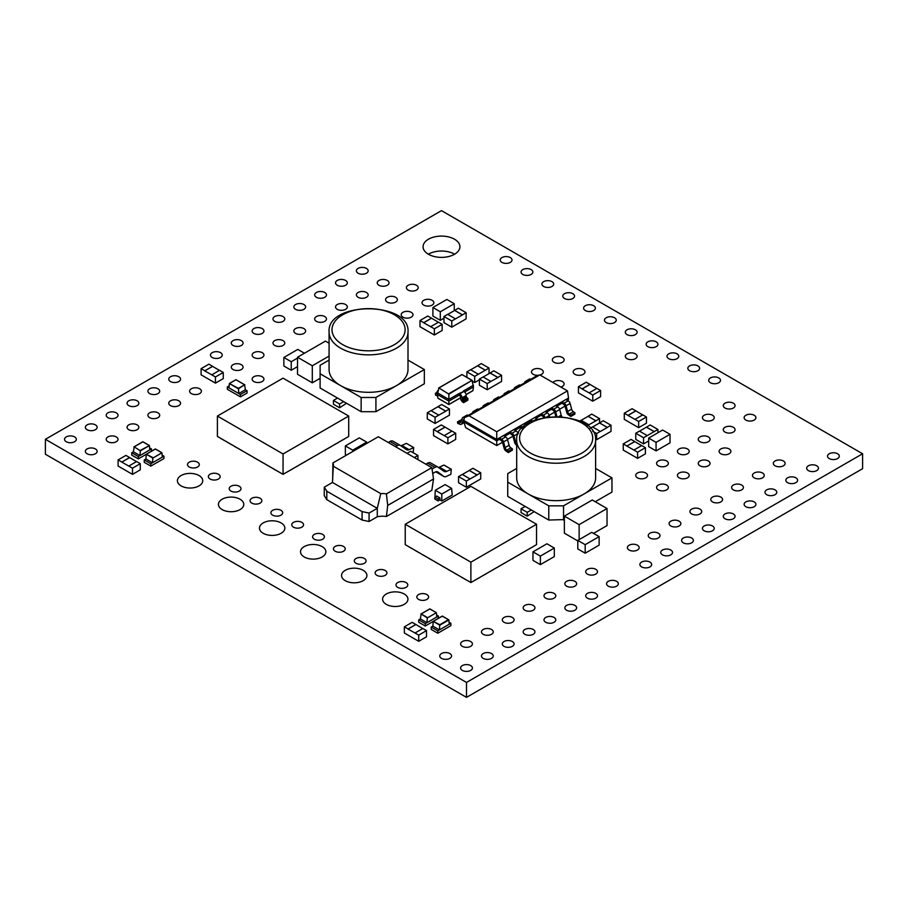 <?xml version="1.0" encoding="UTF-8"?>
<svg xmlns="http://www.w3.org/2000/svg" width="908" height="908" viewBox="0 0 908 908"><rect width="100%" height="100%" fill="white"/><g stroke="black" fill="none" stroke-linecap="round" stroke-linejoin="round"><path stroke-width="1.36" d="M459.085 395.23L459.709 395.582A1.271 0.738 60 0 1 460.606 397.148L460.606 398.215A3.144 1.816 -120 0 0 462.524 401.869L463.602 402.664L467.79 400.246L467.995 398.68L466.269 396.819L466.269 395.4A3.371 1.952 60 0 0 463.886 391.462L459.085 393.527L459.085 395.23L448.87 401.132L448.87 404.469L460.606 397.693M437.906 390.644A3.371 1.952 -120 0 0 437.781 390.701A3.371 1.952 -120 0 0 437.089 392.052L436.918 393.856L435.363 393.346L435.579 395.162L436.657 395.604A3.144 1.816 -120 0 0 437.565 395.74M570.928 415.104L574.946 412.788L574.832 414.139L570.814 416.466L570.928 415.104L569.35 414.037A2.906 1.68 60 0 1 567.602 411.483L566.081 405.808A2.906 1.68 -120 0 0 564.152 403.141L561.893 401.835L561.893 403.254L556.729 406.239M561.893 403.254L563.301 404.06A2.906 1.68 60 0 1 565.219 406.727L566.717 412.3A2.906 1.68 -120 0 0 568.465 414.854L570.814 416.466M508.389 451.219L512.407 448.892L512.294 450.243L508.276 452.57L508.389 451.219L506.812 450.141A2.906 1.68 60 0 1 505.064 447.587L503.543 441.912A2.906 1.68 -120 0 0 501.613 439.245L499.355 437.94L499.355 439.359L496.733 440.879L496.733 439.461L509.785 431.924L509.785 433.343L504.61 436.328M377.274 516.765A14.744 8.512 180 0 1 386.411 516.516L387.705 505.438L386.411 493.873L431.822 467.643L378.307 436.748L332.884 462.966A14.744 8.512 180 0 1 333.418 465.236A14.744 8.512 180 0 1 333.315 466.224L380.77 493.623L377.274 508.332L377.274 516.765L369.068 521.498L362.088 520.034L326.801 499.661L324.258 495.632L324.258 487.199L332.464 482.454L333.315 466.224M431.822 467.643L433.536 478.97L431.822 490.297L386.411 516.516M434.966 497.062L435.284 490.263L441.81 494.031L451.616 488.368L445.09 484.6L435.284 490.263M451.844 490.853L452.036 492.896M451.616 488.368L452.218 495.008L441.81 501.023L439.892 499.911L438.121 500.932L434.83 499.037L434.83 497.141L436.691 496.063L439.971 497.959L438.121 499.037L438.121 500.932M585.183 544.664L599.132 536.617L599.132 545.14L585.183 553.199L577.794 548.931L577.794 540.408L585.183 544.664L585.183 553.199M443.967 318.197L440.289 320.308L432.912 316.041L432.912 307.506L446.861 299.458L454.25 303.715L454.25 310.661M297.518 366.628L291.241 370.248L283.852 365.992L283.852 357.457L291.241 361.724L291.241 370.248M346.493 455.112L345.346 454.454L345.346 445.919L352.735 450.186L352.735 451.503M667.562 444.25L670.013 442.832L670.013 434.308L662.624 430.04L648.675 438.099L648.675 446.623L656.064 450.89L667.562 444.262M540.362 556.105L554.311 548.046L554.311 556.581L540.362 564.628L532.973 560.372L532.973 551.837L540.362 556.105L540.362 564.628M247.044 390.701L247.044 393.073L240.472 396.864L227.341 389.282L227.341 386.91L240.472 394.492L247.044 390.701L245.387 389.748L238.838 393.539L238.452 388.34L244.593 384.788L235.932 379.771L229.383 383.551L228.998 387.852L238.838 393.539M449.074 622.23L450.913 623.285L450.913 625.657L437.781 633.239L431.209 629.448L431.209 627.076L432.855 626.123L439.404 629.914L449.256 624.227L448.87 619.948L439.801 625.181L433.252 621.378L425.284 626.021L418.713 622.23L418.713 619.858L420.37 618.904L421.164 613.956L427.305 617.951L426.919 622.695L420.37 618.915M163.951 458.54L150.819 466.122L144.258 462.331L144.258 459.959L150.819 463.75L163.951 456.168L163.951 458.54M144.258 459.959L145.904 459.005L146.29 454.284L138.311 458.892L131.751 455.101L131.751 452.74L133.397 451.787L134.202 446.827L140.343 450.822L139.946 455.578L133.397 451.787M600.585 390.519L592.788 395.025L589.099 392.892L596.896 388.386L600.585 390.519L600.585 396.683L592.788 401.177L578.43 392.892L578.43 386.729L586.227 382.223L589.916 384.356L582.119 388.862L578.43 386.729M646.451 416.999L638.653 421.494L634.953 419.371L642.75 414.865L646.451 416.999L646.451 423.162L638.653 427.657L624.284 419.371L624.284 413.208L632.082 408.702L635.782 410.836L627.984 415.342L624.284 413.208M490.887 381.451L497.868 377.524L490.07 373.018L493.77 370.793L501.568 375.299L501.568 381.451L487.199 389.748L479.401 385.242L479.401 379.09L483.09 376.956L490.887 381.451L487.199 383.585L479.401 379.09M438.78 415.149L445.749 411.222L437.951 406.716L441.651 404.491L449.449 408.997L449.449 415.149L435.08 423.446L427.282 418.94L427.282 412.788L430.982 410.654L438.78 415.149L435.08 417.283L427.282 412.788M223.254 372.462L215.457 376.968L211.768 374.834L219.566 370.328L223.254 372.462L223.254 378.625L215.457 383.131L201.099 374.834L201.099 368.671L208.897 364.176L212.586 366.31L204.788 370.804L201.099 368.671M442.151 324.326L434.353 328.821L430.653 326.687L438.451 322.192L442.151 324.326L442.151 330.478L434.353 334.984L419.984 326.687L419.984 320.535L427.781 316.029L431.482 318.163L423.684 322.658L419.984 320.535M590.245 428.224L592.538 426.896L600.336 431.493L607.316 427.475L599.518 422.969L603.207 420.745L611.005 425.239L611.005 431.402L596.647 439.699L595.546 439.063M455.702 433.241L447.905 437.747L444.205 435.613L452.002 431.118L455.702 433.241L455.702 439.404L447.905 443.91L433.536 435.613L433.536 429.45L441.333 424.955L445.034 427.089L437.236 431.584L433.536 429.45M479.401 379.805L474.691 382.529L472.535 381.281M645.406 447.689L637.609 452.195L633.92 450.062L641.718 445.556L645.406 447.689L645.406 453.852L637.609 458.347L623.251 450.062L623.251 443.899L631.049 439.393L634.737 441.526L626.94 446.032L623.251 443.899M648.675 440.947L643.556 443.91L635.759 439.404L635.759 433.241L639.448 431.118L647.245 435.613L643.556 437.747L635.759 433.241M480.718 472.784L477.018 474.918L469.22 470.412L472.92 468.278L480.718 472.784L480.718 478.947L466.349 487.233L458.551 482.738L458.551 476.575L462.251 474.441L470.049 478.947L466.349 481.081L466.349 487.233M426.51 630.629L418.713 635.135L415.024 633.001L422.822 628.506L426.51 630.629L426.51 636.792L418.713 641.298L404.355 633.001L404.355 626.838L412.153 622.343L415.841 624.477L408.044 628.972L404.355 626.838M140.286 463.693L132.489 468.199L128.8 466.065L136.586 461.559L140.286 463.693L140.286 469.856L132.489 474.362L118.119 466.065L118.119 459.902L125.917 455.407L129.617 457.541L121.82 462.036L118.119 459.902M455.453 318.867L462.433 314.94L454.636 310.434L458.324 308.209L466.122 312.704L466.122 318.867L451.764 327.164L443.967 322.658L443.967 316.495L447.655 314.361L455.453 318.867L451.764 321.001L443.967 316.495M427.997 557.784L405.229 544.641L405.229 524.256L470.889 562.166L470.889 582.55L422.254 554.47M447.701 569.157L441.958 565.843M421.437 553.994L415.694 550.679M414.865 550.203L409.122 546.888M470.889 562.166L536.549 524.256L536.549 544.641L494.077 569.157M512.952 558.261L507.209 561.575M499.82 565.843L480.945 576.739M486.688 573.425L474.373 580.53M467.393 580.53L461.57 577.261M532.644 546.888L526.901 550.203M240.166 449.585L217.398 436.43L217.398 416.057L283.058 453.966L283.058 474.339L234.423 446.271M259.87 460.958L254.127 457.643M233.606 445.794L227.863 442.48M227.034 442.003L221.291 438.689M283.058 453.966L348.717 416.057L348.717 436.43L306.246 460.958M325.121 450.062L319.378 453.376M311.989 457.643L293.114 468.539M298.857 465.225L286.542 472.33M279.562 472.33L273.739 469.061M344.813 438.689L339.07 442.003M397.715 587.362A5.902 3.405 0 0 0 404.139 588.1A5.902 3.405 0 0 0 407.783 584.945A5.902 3.405 0 0 0 401.881 581.551A5.902 3.405 0 0 0 395.99 584.945A5.902 3.405 0 0 0 397.715 587.362M418.565 599.394A5.902 3.405 0 0 0 424.989 600.131A5.902 3.405 0 0 0 428.621 596.987A5.902 3.405 0 0 0 422.731 593.582A5.902 3.405 0 0 0 416.829 596.987A5.902 3.405 0 0 0 418.565 599.394M314.327 539.216A5.902 3.405 0 0 0 320.751 539.954A5.902 3.405 0 0 0 324.394 536.81A5.902 3.405 0 0 0 318.492 533.405A5.902 3.405 0 0 0 312.602 536.81A5.902 3.405 0 0 0 314.327 539.216M293.477 527.173A5.902 3.405 0 0 0 299.901 527.911A5.902 3.405 0 0 0 303.544 524.767A5.902 3.405 0 0 0 297.642 521.362A5.902 3.405 0 0 0 291.752 524.767A5.902 3.405 0 0 0 293.477 527.173M272.627 515.142A5.902 3.405 0 0 0 279.062 515.88A5.902 3.405 0 0 0 282.694 512.736A5.902 3.405 0 0 0 276.804 509.331A5.902 3.405 0 0 0 270.902 512.736A5.902 3.405 0 0 0 272.627 515.142M251.788 503.111A5.902 3.405 0 0 0 258.212 503.849A5.902 3.405 0 0 0 261.856 500.694A5.902 3.405 0 0 0 255.954 497.3A5.902 3.405 0 0 0 250.063 500.694A5.902 3.405 0 0 0 251.788 503.111M386.297 604.353A12.678 7.321 0 0 0 400.11 605.942A12.678 7.321 0 0 0 407.942 599.178A12.678 7.321 0 0 0 395.264 591.857A12.678 7.321 0 0 0 382.586 599.178A12.678 7.321 0 0 0 386.297 604.353M376.865 575.32A5.902 3.405 0 0 0 383.289 576.058A5.902 3.405 0 0 0 386.933 572.914A5.902 3.405 0 0 0 381.031 569.509A5.902 3.405 0 0 0 375.14 572.914A5.902 3.405 0 0 0 376.865 575.32M356.015 563.289A5.902 3.405 0 0 0 362.451 564.027A5.902 3.405 0 0 0 366.083 560.883A5.902 3.405 0 0 0 360.192 557.478A5.902 3.405 0 0 0 354.29 560.883A5.902 3.405 0 0 0 356.015 563.289M335.177 551.247A5.902 3.405 0 0 0 341.601 551.985A5.902 3.405 0 0 0 345.233 548.841A5.902 3.405 0 0 0 339.342 545.436A5.902 3.405 0 0 0 333.44 548.841A5.902 3.405 0 0 0 335.177 551.247M230.938 491.069A5.902 3.405 0 0 0 237.363 491.807A5.902 3.405 0 0 0 241.006 488.663A5.902 3.405 0 0 0 235.104 485.258A5.902 3.405 0 0 0 229.213 488.663A5.902 3.405 0 0 0 230.938 491.069M210.088 479.038A5.902 3.405 0 0 0 216.513 479.776A5.902 3.405 0 0 0 220.156 476.632A5.902 3.405 0 0 0 214.265 473.227A5.902 3.405 0 0 0 208.363 476.632A5.902 3.405 0 0 0 210.088 479.038M189.239 466.996A5.902 3.405 0 0 0 195.674 467.734A5.902 3.405 0 0 0 199.306 464.59A5.902 3.405 0 0 0 193.415 461.185A5.902 3.405 0 0 0 187.513 464.59A5.902 3.405 0 0 0 189.239 466.996M191.327 393.584A5.902 3.405 0 0 0 197.751 394.322A5.902 3.405 0 0 0 201.394 391.178A5.902 3.405 0 0 0 195.492 387.773A5.902 3.405 0 0 0 189.602 391.178A5.902 3.405 0 0 0 191.327 393.584M337.254 285.26A5.902 3.405 0 0 0 343.678 285.997A5.902 3.405 0 0 0 347.321 282.853A5.902 3.405 0 0 0 341.431 279.448A5.902 3.405 0 0 0 335.529 282.853A5.902 3.405 0 0 0 337.254 285.26M564.492 298.494A5.902 3.405 0 0 0 570.916 299.231A5.902 3.405 0 0 0 574.56 296.087A5.902 3.405 0 0 0 568.658 292.682A5.902 3.405 0 0 0 562.767 296.087A5.902 3.405 0 0 0 564.492 298.494M585.331 310.536A5.902 3.405 0 0 0 591.766 311.274A5.902 3.405 0 0 0 595.398 308.13A5.902 3.405 0 0 0 589.508 304.725A5.902 3.405 0 0 0 583.606 308.13A5.902 3.405 0 0 0 585.331 310.536M606.181 322.567A5.902 3.405 0 0 0 612.605 323.305A5.902 3.405 0 0 0 616.248 320.161A5.902 3.405 0 0 0 610.358 316.756A5.902 3.405 0 0 0 604.456 320.161A5.902 3.405 0 0 0 606.181 322.567M627.031 334.609A5.902 3.405 0 0 0 633.455 335.347A5.902 3.405 0 0 0 637.098 332.192A5.902 3.405 0 0 0 631.196 328.798A5.902 3.405 0 0 0 625.306 332.192A5.902 3.405 0 0 0 627.031 334.609M647.881 346.64A5.902 3.405 0 0 0 654.305 347.378A5.902 3.405 0 0 0 657.937 344.234A5.902 3.405 0 0 0 652.046 340.829A5.902 3.405 0 0 0 646.144 344.234A5.902 3.405 0 0 0 647.881 346.64M710.419 382.745A5.902 3.405 0 0 0 716.843 383.482A5.902 3.405 0 0 0 720.487 380.339A5.902 3.405 0 0 0 714.585 376.934A5.902 3.405 0 0 0 708.694 380.339A5.902 3.405 0 0 0 710.419 382.745M222.142 509.581A12.678 7.321 0 0 0 235.966 511.17A12.678 7.321 0 0 0 243.787 504.405A12.678 7.321 0 0 0 231.109 497.085A12.678 7.321 0 0 0 218.431 504.405A12.678 7.321 0 0 0 222.142 509.581M304.225 556.967A12.678 7.321 0 0 0 318.038 558.556A12.678 7.321 0 0 0 325.859 551.792A12.678 7.321 0 0 0 313.181 544.471A12.678 7.321 0 0 0 300.503 551.792A12.678 7.321 0 0 0 304.225 556.967M263.184 533.28A12.678 7.321 0 0 0 276.997 534.869A12.678 7.321 0 0 0 284.828 528.104A12.678 7.321 0 0 0 272.15 520.783A12.678 7.321 0 0 0 259.472 528.104A12.678 7.321 0 0 0 263.184 533.28M345.256 580.666A12.678 7.321 0 0 0 359.069 582.255A12.678 7.321 0 0 0 366.9 575.49A12.678 7.321 0 0 0 354.222 568.17A12.678 7.321 0 0 0 341.544 575.49A12.678 7.321 0 0 0 345.256 580.666M181.112 485.894A12.678 7.321 0 0 0 194.925 487.483A12.678 7.321 0 0 0 202.745 480.718A12.678 7.321 0 0 0 190.067 473.397A12.678 7.321 0 0 0 177.401 480.718A12.678 7.321 0 0 0 181.112 485.894M668.719 358.671A5.902 3.405 0 0 0 675.155 359.409A5.902 3.405 0 0 0 678.787 356.265A5.902 3.405 0 0 0 672.896 352.86A5.902 3.405 0 0 0 666.994 356.265A5.902 3.405 0 0 0 668.719 358.671M689.569 370.714A5.902 3.405 0 0 0 695.993 371.451A5.902 3.405 0 0 0 699.637 368.308A5.902 3.405 0 0 0 693.735 364.902A5.902 3.405 0 0 0 687.844 368.308A5.902 3.405 0 0 0 689.569 370.714M504.031 622.264A5.902 3.405 0 0 0 510.455 623.001A5.902 3.405 0 0 0 514.098 619.858A5.902 3.405 0 0 0 508.208 616.453A5.902 3.405 0 0 0 502.306 619.858A5.902 3.405 0 0 0 504.031 622.264M587.419 574.117A5.902 3.405 0 0 0 593.843 574.855A5.902 3.405 0 0 0 597.487 571.711A5.902 3.405 0 0 0 591.585 568.306A5.902 3.405 0 0 0 585.694 571.711A5.902 3.405 0 0 0 587.419 574.117M566.569 586.159A5.902 3.405 0 0 0 573.005 586.897A5.902 3.405 0 0 0 576.637 583.742A5.902 3.405 0 0 0 570.746 580.337A5.902 3.405 0 0 0 564.844 583.742A5.902 3.405 0 0 0 566.569 586.159M733.346 489.866A5.902 3.405 0 0 0 739.77 490.604A5.902 3.405 0 0 0 743.414 487.46A5.902 3.405 0 0 0 737.523 484.055A5.902 3.405 0 0 0 731.621 487.46A5.902 3.405 0 0 0 733.346 489.866M754.196 477.835A5.902 3.405 0 0 0 760.62 478.573A5.902 3.405 0 0 0 764.264 475.429A5.902 3.405 0 0 0 758.362 472.024A5.902 3.405 0 0 0 752.471 475.429A5.902 3.405 0 0 0 754.196 477.835M629.119 550.044A5.902 3.405 0 0 0 635.543 550.781A5.902 3.405 0 0 0 639.175 547.638A5.902 3.405 0 0 0 633.285 544.232A5.902 3.405 0 0 0 627.383 547.638A5.902 3.405 0 0 0 629.119 550.044M691.658 513.939A5.902 3.405 0 0 0 698.082 514.677A5.902 3.405 0 0 0 701.725 511.533A5.902 3.405 0 0 0 695.823 508.128A5.902 3.405 0 0 0 689.932 511.533A5.902 3.405 0 0 0 691.658 513.939M775.046 465.793A5.902 3.405 0 0 0 781.47 466.53A5.902 3.405 0 0 0 785.114 463.386A5.902 3.405 0 0 0 779.212 459.981A5.902 3.405 0 0 0 773.321 463.386A5.902 3.405 0 0 0 775.046 465.793M337.254 309.333A5.902 3.405 0 0 0 343.678 310.071A5.902 3.405 0 0 0 347.321 306.927A5.902 3.405 0 0 0 341.431 303.522A5.902 3.405 0 0 0 335.529 306.927A5.902 3.405 0 0 0 337.254 309.333M295.565 333.395A5.902 3.405 0 0 0 301.989 334.144A5.902 3.405 0 0 0 305.633 330.989A5.902 3.405 0 0 0 299.731 327.584A5.902 3.405 0 0 0 293.84 330.989A5.902 3.405 0 0 0 295.565 333.395M358.104 297.291A5.902 3.405 0 0 0 364.528 298.028A5.902 3.405 0 0 0 368.171 294.884A5.902 3.405 0 0 0 362.269 291.479A5.902 3.405 0 0 0 356.379 294.884A5.902 3.405 0 0 0 358.104 297.291M712.508 501.897A5.902 3.405 0 0 0 718.932 502.646A5.902 3.405 0 0 0 722.564 499.491A5.902 3.405 0 0 0 716.673 496.086A5.902 3.405 0 0 0 710.771 499.491A5.902 3.405 0 0 0 712.508 501.897M649.958 538.013A5.902 3.405 0 0 0 656.382 538.75A5.902 3.405 0 0 0 660.025 535.606A5.902 3.405 0 0 0 654.135 532.202A5.902 3.405 0 0 0 648.233 535.606A5.902 3.405 0 0 0 649.958 538.013M670.808 525.97A5.902 3.405 0 0 0 677.232 526.708A5.902 3.405 0 0 0 680.875 523.564A5.902 3.405 0 0 0 674.973 520.159A5.902 3.405 0 0 0 669.082 523.564A5.902 3.405 0 0 0 670.808 525.97M428.462 254.263A18.421 10.635 0 0 0 448.541 256.567A18.421 10.635 0 0 0 459.913 246.738A18.421 10.635 0 0 0 441.492 236.103A18.421 10.635 0 0 0 423.06 246.738A18.421 10.635 0 0 0 428.462 254.263M107.938 441.719A5.902 3.405 0 0 0 114.363 442.457A5.902 3.405 0 0 0 118.006 439.313A5.902 3.405 0 0 0 112.115 435.908A5.902 3.405 0 0 0 106.213 439.313A5.902 3.405 0 0 0 107.938 441.719M316.415 321.364A5.902 3.405 0 0 0 322.839 322.102A5.902 3.405 0 0 0 326.471 318.958A5.902 3.405 0 0 0 320.581 315.553A5.902 3.405 0 0 0 314.679 318.958A5.902 3.405 0 0 0 316.415 321.364M253.865 357.468A5.902 3.405 0 0 0 260.301 358.206A5.902 3.405 0 0 0 263.933 355.062A5.902 3.405 0 0 0 258.042 351.657A5.902 3.405 0 0 0 252.14 355.062A5.902 3.405 0 0 0 253.865 357.468M274.715 345.437A5.902 3.405 0 0 0 281.139 346.175A5.902 3.405 0 0 0 284.783 343.031A5.902 3.405 0 0 0 278.881 339.626A5.902 3.405 0 0 0 272.99 343.031A5.902 3.405 0 0 0 274.715 345.437M128.788 429.688A5.902 3.405 0 0 0 135.213 430.426A5.902 3.405 0 0 0 138.856 427.282A5.902 3.405 0 0 0 132.954 423.877A5.902 3.405 0 0 0 127.063 427.282A5.902 3.405 0 0 0 128.788 429.688M149.638 417.646A5.902 3.405 0 0 0 156.062 418.395A5.902 3.405 0 0 0 159.706 415.24A5.902 3.405 0 0 0 153.804 411.835A5.902 3.405 0 0 0 147.913 415.24A5.902 3.405 0 0 0 149.638 417.646M170.477 405.615A5.902 3.405 0 0 0 176.912 406.353A5.902 3.405 0 0 0 180.544 403.209A5.902 3.405 0 0 0 174.654 399.804A5.902 3.405 0 0 0 168.752 403.209A5.902 3.405 0 0 0 170.477 405.615M524.881 610.221A5.902 3.405 0 0 0 531.305 610.959A5.902 3.405 0 0 0 534.948 607.815A5.902 3.405 0 0 0 529.046 604.41A5.902 3.405 0 0 0 523.156 607.815A5.902 3.405 0 0 0 524.881 610.221M545.731 598.19A5.902 3.405 0 0 0 552.155 598.928A5.902 3.405 0 0 0 555.787 595.784A5.902 3.405 0 0 0 549.896 592.379A5.902 3.405 0 0 0 543.994 595.784A5.902 3.405 0 0 0 545.731 598.19M441.492 658.368A5.902 3.405 0 0 0 447.916 659.106A5.902 3.405 0 0 0 451.56 655.962A5.902 3.405 0 0 0 445.658 652.557A5.902 3.405 0 0 0 439.767 655.962A5.902 3.405 0 0 0 441.492 658.368M462.342 646.337A5.902 3.405 0 0 0 468.766 647.075A5.902 3.405 0 0 0 472.41 643.931A5.902 3.405 0 0 0 466.508 640.526A5.902 3.405 0 0 0 460.617 643.931A5.902 3.405 0 0 0 462.342 646.337M483.181 634.295A5.902 3.405 0 0 0 489.616 635.033A5.902 3.405 0 0 0 493.248 631.889A5.902 3.405 0 0 0 487.358 628.484A5.902 3.405 0 0 0 481.456 631.889A5.902 3.405 0 0 0 483.181 634.295M87.089 453.762A5.902 3.405 0 0 0 93.524 454.499A5.902 3.405 0 0 0 97.156 451.355A5.902 3.405 0 0 0 91.265 447.95A5.902 3.405 0 0 0 85.363 451.355A5.902 3.405 0 0 0 87.089 453.762M378.954 285.26A5.902 3.405 0 0 0 385.378 285.997A5.902 3.405 0 0 0 389.021 282.853A5.902 3.405 0 0 0 383.119 279.448A5.902 3.405 0 0 0 377.229 282.853A5.902 3.405 0 0 0 378.954 285.26M539.931 374.993A5.902 3.405 0 0 0 543.279 371.917A5.902 3.405 0 0 0 537.388 368.512A5.902 3.405 0 0 0 531.486 371.917A5.902 3.405 0 0 0 533.223 374.323A5.902 3.405 0 0 0 539.023 375.186M574.912 374.323A5.902 3.405 0 0 0 581.336 375.061A5.902 3.405 0 0 0 584.979 371.917A5.902 3.405 0 0 0 579.077 368.512A5.902 3.405 0 0 0 573.186 371.917A5.902 3.405 0 0 0 574.912 374.323M554.062 362.292A5.902 3.405 0 0 0 560.486 363.03A5.902 3.405 0 0 0 564.129 359.874A5.902 3.405 0 0 0 558.238 356.481A5.902 3.405 0 0 0 552.336 359.874A5.902 3.405 0 0 0 554.062 362.292M387.285 302.103A5.902 3.405 0 0 0 393.72 302.841A5.902 3.405 0 0 0 397.352 299.697A5.902 3.405 0 0 0 391.462 296.292A5.902 3.405 0 0 0 385.56 299.697A5.902 3.405 0 0 0 387.285 302.103M408.135 290.072A5.902 3.405 0 0 0 414.559 290.81A5.902 3.405 0 0 0 418.202 287.666A5.902 3.405 0 0 0 412.311 284.261A5.902 3.405 0 0 0 406.409 287.666A5.902 3.405 0 0 0 408.135 290.072M402.925 317.153A5.902 3.405 0 0 0 409.349 317.891A5.902 3.405 0 0 0 412.992 314.747A5.902 3.405 0 0 0 407.09 311.342A5.902 3.405 0 0 0 401.2 314.747A5.902 3.405 0 0 0 402.925 317.153M423.775 305.111A5.902 3.405 0 0 0 430.199 305.86A5.902 3.405 0 0 0 433.842 302.704A5.902 3.405 0 0 0 427.94 299.299A5.902 3.405 0 0 0 422.05 302.704A5.902 3.405 0 0 0 423.775 305.111M543.642 286.463A5.902 3.405 0 0 0 550.066 287.2A5.902 3.405 0 0 0 553.71 284.056A5.902 3.405 0 0 0 547.808 280.651A5.902 3.405 0 0 0 541.917 284.056A5.902 3.405 0 0 0 543.642 286.463M766.704 494.678A5.902 3.405 0 0 0 773.128 495.416A5.902 3.405 0 0 0 776.771 492.272A5.902 3.405 0 0 0 770.869 488.867A5.902 3.405 0 0 0 764.979 492.272A5.902 3.405 0 0 0 766.704 494.678M829.242 458.574A5.902 3.405 0 0 0 835.666 459.312A5.902 3.405 0 0 0 839.31 456.168A5.902 3.405 0 0 0 833.419 452.763A5.902 3.405 0 0 0 827.517 456.168A5.902 3.405 0 0 0 829.242 458.574M745.854 506.721A5.902 3.405 0 0 0 752.278 507.459A5.902 3.405 0 0 0 755.921 504.315A5.902 3.405 0 0 0 750.031 500.91A5.902 3.405 0 0 0 744.129 504.315A5.902 3.405 0 0 0 745.854 506.721M522.792 274.42A5.902 3.405 0 0 0 529.216 275.158A5.902 3.405 0 0 0 532.86 272.014A5.902 3.405 0 0 0 526.969 268.609A5.902 3.405 0 0 0 521.067 272.014A5.902 3.405 0 0 0 522.792 274.42M501.942 262.389A5.902 3.405 0 0 0 508.378 263.127A5.902 3.405 0 0 0 512.01 259.983A5.902 3.405 0 0 0 506.119 256.578A5.902 3.405 0 0 0 500.217 259.983A5.902 3.405 0 0 0 501.942 262.389M627.031 358.671A5.902 3.405 0 0 0 633.455 359.409A5.902 3.405 0 0 0 637.098 356.265A5.902 3.405 0 0 0 631.196 352.86A5.902 3.405 0 0 0 625.306 356.265A5.902 3.405 0 0 0 627.031 358.671M253.865 381.542A5.902 3.405 0 0 0 260.301 382.279A5.902 3.405 0 0 0 263.933 379.135A5.902 3.405 0 0 0 258.042 375.73A5.902 3.405 0 0 0 252.14 379.135A5.902 3.405 0 0 0 253.865 381.542M637.45 477.835A5.902 3.405 0 0 0 643.874 478.573A5.902 3.405 0 0 0 647.518 475.429A5.902 3.405 0 0 0 641.627 472.024A5.902 3.405 0 0 0 635.725 475.429A5.902 3.405 0 0 0 637.45 477.835M658.3 489.866A5.902 3.405 0 0 0 664.724 490.604A5.902 3.405 0 0 0 668.367 487.46A5.902 3.405 0 0 0 662.465 484.055A5.902 3.405 0 0 0 656.575 487.46A5.902 3.405 0 0 0 658.3 489.866M658.3 465.793A5.902 3.405 0 0 0 664.724 466.53A5.902 3.405 0 0 0 668.367 463.386A5.902 3.405 0 0 0 662.465 459.981A5.902 3.405 0 0 0 656.575 463.386A5.902 3.405 0 0 0 658.3 465.793M679.15 477.835A5.902 3.405 0 0 0 685.574 478.573A5.902 3.405 0 0 0 689.217 475.429A5.902 3.405 0 0 0 683.315 472.024A5.902 3.405 0 0 0 677.425 475.429A5.902 3.405 0 0 0 679.15 477.835M679.15 453.762A5.902 3.405 0 0 0 685.574 454.499A5.902 3.405 0 0 0 689.217 451.355A5.902 3.405 0 0 0 683.315 447.95A5.902 3.405 0 0 0 677.425 451.355A5.902 3.405 0 0 0 679.15 453.762M699.989 465.793A5.902 3.405 0 0 0 706.424 466.53A5.902 3.405 0 0 0 710.056 463.386A5.902 3.405 0 0 0 704.165 459.981A5.902 3.405 0 0 0 698.263 463.386A5.902 3.405 0 0 0 699.989 465.793M704.165 420.064A5.902 3.405 0 0 0 710.589 420.801A5.902 3.405 0 0 0 714.233 417.646A5.902 3.405 0 0 0 708.331 414.252A5.902 3.405 0 0 0 702.44 417.646A5.902 3.405 0 0 0 704.165 420.064M725.015 408.021A5.902 3.405 0 0 0 731.439 408.759A5.902 3.405 0 0 0 735.071 405.615A5.902 3.405 0 0 0 729.181 402.21A5.902 3.405 0 0 0 723.279 405.615A5.902 3.405 0 0 0 725.015 408.021M745.854 420.064A5.902 3.405 0 0 0 752.278 420.801A5.902 3.405 0 0 0 755.921 417.646A5.902 3.405 0 0 0 750.031 414.252A5.902 3.405 0 0 0 744.129 417.646A5.902 3.405 0 0 0 745.854 420.064M560.781 387.024A5.902 3.405 0 0 0 564.129 383.948A5.902 3.405 0 0 0 559.532 380.634A5.902 3.405 0 0 0 552.915 382.484M699.989 441.719A5.902 3.405 0 0 0 706.424 442.457A5.902 3.405 0 0 0 710.056 439.313A5.902 3.405 0 0 0 704.165 435.908A5.902 3.405 0 0 0 698.263 439.313A5.902 3.405 0 0 0 699.989 441.719M720.839 453.762A5.902 3.405 0 0 0 727.263 454.499A5.902 3.405 0 0 0 730.906 451.355A5.902 3.405 0 0 0 725.015 447.95A5.902 3.405 0 0 0 719.113 451.355A5.902 3.405 0 0 0 720.839 453.762M725.015 432.094A5.902 3.405 0 0 0 731.439 432.832A5.902 3.405 0 0 0 735.071 429.688A5.902 3.405 0 0 0 729.181 426.283A5.902 3.405 0 0 0 723.279 429.688A5.902 3.405 0 0 0 725.015 432.094M295.565 309.333A5.902 3.405 0 0 0 301.989 310.071A5.902 3.405 0 0 0 305.633 306.927A5.902 3.405 0 0 0 299.731 303.522A5.902 3.405 0 0 0 293.84 306.927A5.902 3.405 0 0 0 295.565 309.333M274.715 321.364A5.902 3.405 0 0 0 281.139 322.102A5.902 3.405 0 0 0 284.783 318.958A5.902 3.405 0 0 0 278.881 315.553A5.902 3.405 0 0 0 272.99 318.958A5.902 3.405 0 0 0 274.715 321.364M253.865 333.395A5.902 3.405 0 0 0 260.301 334.144A5.902 3.405 0 0 0 263.933 330.989A5.902 3.405 0 0 0 258.042 327.584A5.902 3.405 0 0 0 252.14 330.989A5.902 3.405 0 0 0 253.865 333.395M233.027 345.437A5.902 3.405 0 0 0 239.451 346.175A5.902 3.405 0 0 0 243.083 343.031A5.902 3.405 0 0 0 237.192 339.626A5.902 3.405 0 0 0 231.29 343.031A5.902 3.405 0 0 0 233.027 345.437M212.177 357.468A5.902 3.405 0 0 0 218.601 358.206A5.902 3.405 0 0 0 222.244 355.062A5.902 3.405 0 0 0 216.342 351.657A5.902 3.405 0 0 0 210.452 355.062A5.902 3.405 0 0 0 212.177 357.468M170.477 381.542A5.902 3.405 0 0 0 176.912 382.279A5.902 3.405 0 0 0 180.544 379.135A5.902 3.405 0 0 0 174.654 375.73A5.902 3.405 0 0 0 168.752 379.135A5.902 3.405 0 0 0 170.477 381.542M149.638 393.584A5.902 3.405 0 0 0 156.062 394.322A5.902 3.405 0 0 0 159.706 391.178A5.902 3.405 0 0 0 153.804 387.773A5.902 3.405 0 0 0 147.913 391.178A5.902 3.405 0 0 0 149.638 393.584M66.25 441.719A5.902 3.405 0 0 0 72.674 442.457A5.902 3.405 0 0 0 76.317 439.313A5.902 3.405 0 0 0 70.415 435.908A5.902 3.405 0 0 0 64.525 439.313A5.902 3.405 0 0 0 66.25 441.719M787.554 482.647A5.902 3.405 0 0 0 793.978 483.385A5.902 3.405 0 0 0 797.621 480.241A5.902 3.405 0 0 0 791.719 476.836A5.902 3.405 0 0 0 785.829 480.241A5.902 3.405 0 0 0 787.554 482.647M808.392 470.605A5.902 3.405 0 0 0 814.828 471.343A5.902 3.405 0 0 0 818.46 468.199A5.902 3.405 0 0 0 812.569 464.794A5.902 3.405 0 0 0 806.667 468.199A5.902 3.405 0 0 0 808.392 470.605M358.104 273.217A5.902 3.405 0 0 0 364.528 273.955A5.902 3.405 0 0 0 368.171 270.811A5.902 3.405 0 0 0 362.269 267.406A5.902 3.405 0 0 0 356.379 270.811A5.902 3.405 0 0 0 358.104 273.217M87.089 429.688A5.902 3.405 0 0 0 93.524 430.426A5.902 3.405 0 0 0 97.156 427.282A5.902 3.405 0 0 0 91.265 423.877A5.902 3.405 0 0 0 85.363 427.282A5.902 3.405 0 0 0 87.089 429.688M107.938 417.646A5.902 3.405 0 0 0 114.363 418.395A5.902 3.405 0 0 0 118.006 415.24A5.902 3.405 0 0 0 112.115 411.835A5.902 3.405 0 0 0 106.213 415.24A5.902 3.405 0 0 0 107.938 417.646M128.788 405.615A5.902 3.405 0 0 0 135.213 406.353A5.902 3.405 0 0 0 138.856 403.209A5.902 3.405 0 0 0 132.954 399.804A5.902 3.405 0 0 0 127.063 403.209A5.902 3.405 0 0 0 128.788 405.615M462.342 670.41A5.902 3.405 0 0 0 468.766 671.148A5.902 3.405 0 0 0 472.41 667.993A5.902 3.405 0 0 0 466.508 664.588A5.902 3.405 0 0 0 460.617 667.993A5.902 3.405 0 0 0 462.342 670.41M483.181 658.368A5.902 3.405 0 0 0 489.616 659.106A5.902 3.405 0 0 0 493.248 655.962A5.902 3.405 0 0 0 487.358 652.557A5.902 3.405 0 0 0 481.456 655.962A5.902 3.405 0 0 0 483.181 658.368M504.031 646.337A5.902 3.405 0 0 0 510.455 647.075A5.902 3.405 0 0 0 514.098 643.931A5.902 3.405 0 0 0 508.208 640.526A5.902 3.405 0 0 0 502.306 643.931A5.902 3.405 0 0 0 504.031 646.337M524.881 634.295A5.902 3.405 0 0 0 531.305 635.033A5.902 3.405 0 0 0 534.948 631.889A5.902 3.405 0 0 0 529.046 628.484A5.902 3.405 0 0 0 523.156 631.889A5.902 3.405 0 0 0 524.881 634.295M545.731 622.264A5.902 3.405 0 0 0 552.155 623.001A5.902 3.405 0 0 0 555.787 619.858A5.902 3.405 0 0 0 549.896 616.453A5.902 3.405 0 0 0 543.994 619.858A5.902 3.405 0 0 0 545.731 622.264M566.569 610.221A5.902 3.405 0 0 0 573.005 610.959A5.902 3.405 0 0 0 576.637 607.815A5.902 3.405 0 0 0 570.746 604.41A5.902 3.405 0 0 0 564.844 607.815A5.902 3.405 0 0 0 566.569 610.221M587.419 598.19A5.902 3.405 0 0 0 593.843 598.928A5.902 3.405 0 0 0 597.487 595.784A5.902 3.405 0 0 0 591.585 592.379A5.902 3.405 0 0 0 585.694 595.784A5.902 3.405 0 0 0 587.419 598.19M608.269 586.159A5.902 3.405 0 0 0 614.693 586.897A5.902 3.405 0 0 0 618.337 583.742A5.902 3.405 0 0 0 612.435 580.337A5.902 3.405 0 0 0 606.544 583.742A5.902 3.405 0 0 0 608.269 586.159M641.627 566.898A5.902 3.405 0 0 0 648.051 567.636A5.902 3.405 0 0 0 651.683 564.492A5.902 3.405 0 0 0 645.792 561.087A5.902 3.405 0 0 0 639.89 564.492A5.902 3.405 0 0 0 641.627 566.898M662.465 554.856A5.902 3.405 0 0 0 668.901 555.594A5.902 3.405 0 0 0 672.533 552.45A5.902 3.405 0 0 0 666.642 549.045A5.902 3.405 0 0 0 660.74 552.45A5.902 3.405 0 0 0 662.465 554.856M683.315 542.825A5.902 3.405 0 0 0 689.74 543.563A5.902 3.405 0 0 0 693.383 540.419A5.902 3.405 0 0 0 687.481 537.014A5.902 3.405 0 0 0 681.59 540.419A5.902 3.405 0 0 0 683.315 542.825M704.165 530.794A5.902 3.405 0 0 0 710.589 531.532A5.902 3.405 0 0 0 714.233 528.377A5.902 3.405 0 0 0 708.331 524.983A5.902 3.405 0 0 0 702.44 528.377A5.902 3.405 0 0 0 704.165 530.794M725.015 518.752A5.902 3.405 0 0 0 731.439 519.49A5.902 3.405 0 0 0 735.071 516.346A5.902 3.405 0 0 0 729.181 512.941A5.902 3.405 0 0 0 723.279 516.346A5.902 3.405 0 0 0 725.015 518.752M316.415 297.291A5.902 3.405 0 0 0 322.839 298.028A5.902 3.405 0 0 0 326.471 294.884A5.902 3.405 0 0 0 320.581 291.479A5.902 3.405 0 0 0 314.679 294.884A5.902 3.405 0 0 0 316.415 297.291M233.027 369.511A5.902 3.405 0 0 0 239.451 370.248A5.902 3.405 0 0 0 243.083 367.104A5.902 3.405 0 0 0 237.192 363.699A5.902 3.405 0 0 0 231.29 367.104A5.902 3.405 0 0 0 233.027 369.511M862.6 453.762L441.492 210.633L45.4 439.313L466.508 682.441L862.6 453.762L862.6 468.687L466.508 697.367L45.4 454.238L45.4 439.313M338.253 442.48L332.51 445.794M331.681 446.271L325.938 449.585M318.549 453.852L312.806 457.167M305.417 461.434L299.674 464.748M273.002 468.539L267.258 465.225M266.43 464.748L260.687 461.434M253.298 457.167L247.555 453.852M246.738 453.376L240.995 450.062M526.084 550.679L520.341 553.994M519.512 554.47L513.769 557.784M506.38 562.052L500.637 565.366M493.248 569.634L487.505 572.948M460.833 576.739L455.09 573.425M454.261 572.948L448.518 569.634M441.129 565.366L435.386 562.052M434.569 561.575L428.826 558.261M516.686 468.437L507.731 473.613L507.731 496.358L531.328 509.978L527.219 512.35L527.219 516.141L534.142 511.613M527.219 516.141L521.067 512.589L521.067 508.798L525.164 506.426M413.14 452.695L413.685 447.576L409.122 449.676A5.8 3.348 -60 0 1 406.636 449.755A5.8 3.348 -60 0 1 406.5 449.676L400.371 445.453A5.8 3.348 120 0 0 400.246 445.374A5.8 3.348 120 0 0 397.341 445.669L395.548 446.702M432.707 473.488L434.875 472.239A5.8 3.348 -60 0 1 437.769 471.944A5.8 3.348 -60 0 1 437.962 472.081L443.671 476.359A5.8 3.348 120 0 0 443.864 476.484A5.8 3.348 120 0 0 446.35 476.416L450.856 474.328L451.276 469.277L446.713 471.388A5.8 3.348 -60 0 1 444.216 471.456A5.8 3.348 -60 0 1 444.091 471.377L437.962 467.155A5.8 3.348 120 0 0 437.826 467.075A5.8 3.348 120 0 0 434.932 467.37L432.038 469.039M579.134 539.636L579.134 524.642L607.032 508.525L607.032 525.584L593.537 533.382M577.794 540.93L564.356 533.166L564.356 516.107L579.134 524.642M320.104 378.318L312.295 382.824L297.518 374.289L297.518 357.23L312.295 365.765L312.295 382.824M461.729 419.609L457.496 421.845L457.689 423.366L460.084 424.32A2.906 1.68 -120 0 0 461.219 424.308A2.906 1.68 -120 0 0 461.695 423.741L463.182 420.018A2.906 1.68 60 0 1 463.659 419.439A2.906 1.68 60 0 1 464.079 419.314M454.624 254.206A18.421 10.635 0 0 0 428.36 254.206M466.508 682.441L466.508 697.367M292.285 469.016L283.058 474.339M348.717 416.057L283.058 378.148L217.398 416.057M273.819 469.016L279.153 472.092M239.757 449.346L234.343 446.316M246.329 453.137L240.915 450.107M252.889 456.928L247.475 453.898M259.461 460.719L254.047 457.689M266.021 464.51L260.607 461.48M233.197 445.556L227.783 442.525M272.593 468.301L267.179 465.271M226.625 441.765L221.212 438.734M305.508 461.48L300.083 464.51M312.068 457.689L306.654 460.719M318.64 453.898L313.215 456.928M325.2 450.107L319.786 453.137M331.772 446.316L326.347 449.346M298.936 465.271L293.522 468.301M338.332 442.525L332.918 445.556M292.376 469.061L286.951 472.092M344.904 438.734L339.479 441.765M480.116 577.216L470.889 582.55M536.549 524.256L470.889 486.359L405.229 524.256M461.65 577.216L466.984 580.291M427.589 557.546L422.175 554.516M434.16 561.337L428.746 558.307M440.721 565.128L435.307 562.097M447.292 568.919L441.878 565.888M453.852 572.71L448.439 569.679M421.028 553.755L415.614 550.725M460.424 576.501L455.01 573.47M414.457 549.964L409.043 546.934M493.328 569.679L487.914 572.71M499.899 565.888L494.485 568.919M506.46 562.097L501.046 565.128M513.031 558.307L507.617 561.337M519.592 554.516L514.178 557.546M486.767 573.47L481.354 576.501M526.163 550.725L520.749 553.755M480.207 577.261L474.782 580.291M532.724 546.934L527.31 549.964M451.764 321.001L451.764 327.164M466.122 312.704L462.433 314.838L454.636 310.343M454.636 310.434L447.735 314.418M132.489 468.199L132.489 474.362M136.506 461.616L129.617 457.541M129.617 457.632L121.82 462.138L128.8 466.065M418.713 635.135L418.713 641.298M422.742 628.552L415.841 624.477M415.841 624.568L408.044 629.074L415.024 633.001M595.852 420.756L588.055 416.25L591.744 414.116L599.541 418.622L595.852 420.847L588.055 416.25M599.541 418.622L599.541 422.856M579.679 421.085L581.075 420.279L588.872 424.785L587.385 425.648M588.055 416.352L581.154 420.325M588.872 424.785L595.852 420.847M470.049 478.947L477.018 475.009L469.22 470.412M469.22 470.514L462.331 474.487M466.349 481.081L458.551 476.575M643.556 437.747L643.556 443.91M654.225 431.686L646.428 427.18L650.117 424.955L657.914 429.45L647.245 435.613M657.914 429.45L657.914 432.764M646.428 427.18L639.527 431.164M654.225 431.584L646.428 427.089M641.627 445.601L634.737 441.629L626.94 446.032M637.609 452.195L637.609 458.347M626.94 446.123L633.92 450.062M470.582 369.726L478.38 374.232L474.691 376.366L466.894 371.86L470.582 369.726M474.691 376.366L474.691 382.529M466.894 371.86L466.894 377.353M485.36 370.294L477.563 365.799L481.251 363.575L489.049 368.069L478.38 374.232M489.049 368.069L489.049 373.608M477.563 365.799L470.673 369.783M485.36 370.203L477.563 365.708M447.905 437.747L447.905 443.91M451.923 431.164L445.034 427.089M445.034 427.18L437.236 431.686L444.205 435.613M600.336 431.402L596.647 433.536L592.686 431.243M596.647 433.536L596.647 439.699M611.005 425.239L607.316 427.373L599.518 422.878M599.518 422.969L592.629 426.953M434.353 328.821L434.353 334.984M438.371 322.238L431.482 318.163M431.482 318.254L423.684 322.76L430.653 326.687M219.475 370.385L212.586 366.401L204.788 370.804M215.457 376.968L215.457 383.131M204.788 370.907L211.768 374.834M435.08 417.283L435.08 423.446M449.449 408.997L445.749 411.131L437.951 406.625M437.951 406.716L431.062 410.7M487.199 383.585L487.199 389.748M501.568 375.299L497.868 377.422L490.07 372.927M490.07 373.018L483.181 377.002M638.653 421.494L638.653 427.657M642.671 414.911L635.782 410.836M635.782 410.927L627.984 415.433L634.953 419.371M592.788 395.025L592.788 401.177M596.806 388.431L589.916 384.356M589.916 384.459L582.119 388.953L589.099 392.892M329.071 360.09L320.115 365.254L320.115 373.778L340.625 385.628A39.464 22.768 180 0 1 329.071 369.522L329.082 332.078C326.494 301.036 410.632 301.07 408.01 332.101A39.464 22.768 180 0 1 383.653 353.133A39.464 22.768 180 0 1 340.648 348.184A39.464 22.768 180 0 1 329.082 332.078M408.01 332.101L407.998 369.545A39.464 22.768 180 0 1 396.444 385.639L424.342 369.545L407.998 360.113M424.342 369.545L424.342 383.766L375.912 411.699L361.146 411.699L343.701 401.62L339.603 403.992L333.44 400.439L333.44 404.23L339.592 407.783L346.527 403.254M320.115 365.254L320.104 388L343.701 401.62M320.115 373.778L320.104 388M361.146 397.477L375.923 397.477L396.444 385.639A39.464 22.768 180 0 1 340.625 385.628L361.146 397.477L361.146 411.699M375.923 397.477L375.912 411.699M337.549 398.067L333.44 400.439M339.603 403.992L339.592 407.783M507.731 482.148L528.24 493.986A39.464 22.779 180 0 1 516.686 477.88L516.686 440.448C514.087 409.394 598.213 409.394 595.614 440.448A39.464 22.779 180 0 1 571.257 461.491A39.464 22.779 180 0 1 528.24 456.554A39.464 22.779 180 0 1 516.686 440.448M595.614 440.448L595.614 477.88A39.464 22.779 180 0 1 584.06 493.986L611.958 477.88L595.614 468.437M611.958 477.88L611.958 492.091L595.262 501.727M531.328 509.978L548.761 520.046L564.356 519.58M548.761 505.835L563.539 505.835L584.06 493.986A39.464 22.779 180 0 1 528.24 493.986L548.761 505.835L548.761 520.046M563.539 505.835L563.539 520.046M527.219 512.35L521.067 508.798M450.913 623.285L437.781 630.867L437.781 633.239M431.209 627.076L437.781 630.867M432.855 626.134L433.252 621.401M439.801 624.715L448.461 619.71L442.321 616.169L433.252 621.378L439.801 624.715L439.404 629.914M442.321 616.146L448.495 619.71M151.443 451.219L151.443 448.949L149.616 447.882M138.311 458.892L138.311 456.531L151.443 448.949M138.311 456.531L131.751 452.74M139.946 455.578L149.797 449.891L149.4 445.612L142.851 441.833L134.202 446.827L140.343 450.822L149.4 445.612L140.343 450.368M142.851 441.81L149.037 445.374M150.819 466.122L150.819 463.75M162.123 455.112L163.951 456.168M145.904 459.017L152.453 462.796L162.305 457.11L161.919 452.831L152.85 458.075L152.453 462.796M152.85 458.075L161.908 452.808L155.359 449.029L161.545 452.593M152.85 458.041L146.302 454.261L152.85 457.598M146.302 454.261L155.359 449.029M438.416 618.325L438.416 616.067L436.578 615.011M425.284 626.021L425.284 623.648L438.416 616.067M425.284 623.648L418.713 619.858M426.919 622.695L436.771 617.009L436.373 612.741L429.825 608.95L436.01 612.503M427.305 617.973L436.373 612.718L427.305 617.973M240.472 396.864L240.472 394.492M227.341 386.91L229.179 385.855M238.452 388.34L229.383 383.551L238.452 388.806L244.593 384.788L245.387 389.759M554.311 548.046L546.922 543.779L532.973 551.837M648.675 438.099L656.064 442.366L670.013 434.308M656.064 442.366L656.064 450.89M366.684 443.456L366.684 442.128L359.307 437.872L345.346 445.919M366.684 442.128L352.735 450.186M304.441 353.235L297.801 349.398L283.852 357.457M297.518 358.104L291.241 361.724M432.912 307.506L440.289 311.773L454.25 303.715M440.289 311.773L440.289 320.308M599.132 536.617L591.744 532.349L580.246 538.989M580.257 538.977L577.794 540.408M438.121 499.037L434.83 497.141M439.892 499.911L439.971 497.959M441.81 494.031L441.81 501.023M332.464 482.454L377.274 508.332L369.068 513.065L362.088 511.601L326.801 491.217L326.801 499.661M326.801 491.217L324.258 487.199M362.088 511.601L362.088 520.034M369.068 513.065L369.068 521.498M332.884 462.966L332.68 479.379M380.77 493.623A14.744 8.512 180 0 1 386.411 493.873M433.536 478.97L387.705 505.438M417.941 459.63L417.941 455.464L410.643 451.253L407.034 453.33M417.941 455.464L414.332 457.553M436.771 472.376A5.8 3.348 -60 0 1 436.555 472.262A5.8 3.348 -60 0 1 436.362 472.137L443.671 476.359M434.932 467.37L427.623 463.148L425.829 464.181M427.623 463.148A5.8 3.348 -60 0 1 430.528 462.864A5.8 3.348 -60 0 1 430.653 462.944L437.701 467.007M438.416 467.472A5.8 3.348 120 0 0 439.404 467.166L446.713 471.388M451.276 469.277L443.967 465.066L439.404 467.166M397.341 445.669L390.031 441.447L388.238 442.48M390.031 441.447A5.8 3.348 -60 0 1 392.937 441.163A5.8 3.348 -60 0 1 393.062 441.243L400.11 445.306M400.825 445.771A5.8 3.348 120 0 0 401.813 445.465L409.122 449.676M413.685 447.576L406.375 443.354L401.813 445.465M607.032 508.525L592.266 500.002L564.356 516.107M329.082 343.235L325.427 341.124L297.518 357.23M316.393 363.393L312.295 365.765M329.082 356.084L316.393 363.404M502.476 442.241L496.733 445.567L496.733 440.879L463.897 421.925L463.897 420.506L496.733 439.461L496.733 431.731L567.466 390.883L539.783 374.902L469.039 415.739L496.733 431.731M518.093 433.979L517.991 433.57A2.906 1.68 -120 0 0 516.062 430.903L513.803 429.598L520.205 425.909L520.205 427.327L515.029 430.313M561.916 416.681A2.906 1.68 60 0 1 561.201 415.183L559.68 409.497A2.906 1.68 -120 0 0 557.75 406.829L555.492 405.536L568.544 397.999L567.466 390.883M549.59 416.761L549.261 415.524A2.906 1.68 -120 0 0 547.331 412.856L545.072 411.551L551.474 407.851L551.474 409.27L546.298 412.255M537.434 419.246A2.906 1.68 -120 0 0 536.912 418.872L534.653 417.566L541.054 413.866L541.054 415.296L535.879 418.282M526.175 424.706L524.222 423.582L530.624 419.893L530.624 421.312L525.46 424.297M469.039 415.739L464.329 417.646L535.72 376.434L539.783 374.902M464.329 417.646L463.897 420.506M513.803 429.598L509.785 431.924L512.044 433.229A2.906 1.68 -120 0 1 513.962 435.897L515.483 441.572A2.906 1.68 60 0 0 516.686 443.66M524.222 423.582L520.205 425.909L522.463 427.214A2.906 1.68 -120 0 1 522.826 427.452M534.653 417.566L530.624 419.893L532.667 421.062M545.072 411.551L541.054 413.866L543.313 415.172A2.906 1.68 -120 0 1 545.084 417.374M555.492 405.536L551.474 407.851L553.732 409.156A2.906 1.68 -120 0 1 555.662 411.823L556.899 416.431M568.124 400.791L568.544 397.999M568.544 399.418L567.148 400.224M565.014 406.137L559.612 409.258M554.595 412.153L549.181 415.274M518.616 432.934L517.912 433.332M512.906 436.226L507.493 439.347M496.733 445.567L465.634 427.611L463.897 421.925M530.624 421.312L531.305 421.698M541.054 415.296L542.451 416.102A2.906 1.68 60 0 1 543.881 417.601M551.474 409.27L552.87 410.087A2.906 1.68 60 0 1 554.799 412.743L555.787 416.431M574.946 412.788L573.368 411.71A2.906 1.68 60 0 1 571.631 409.156L570.111 403.481A2.906 1.68 -120 0 0 568.181 400.814L565.922 399.509M520.205 427.327L521.601 428.133A2.906 1.68 60 0 1 521.93 428.349M509.785 433.343L511.181 434.149A2.906 1.68 60 0 1 513.111 436.816L514.598 442.4A2.906 1.68 -120 0 0 516.346 444.943L516.686 445.181M512.407 448.892L510.829 447.814A2.906 1.68 60 0 1 509.082 445.272L507.561 439.586A2.906 1.68 -120 0 0 505.642 436.93L503.384 435.624M499.355 439.359L500.762 440.176A2.906 1.68 60 0 1 502.68 442.843L504.178 448.416A2.906 1.68 -120 0 0 505.926 450.97L508.264 452.559M494.077 399.475L498.095 397.159A2.906 1.68 -120 0 1 499.548 397.295L495.53 399.622A2.906 1.68 -120 0 0 494.077 399.475A2.906 1.68 -120 0 0 493.6 400.042L493.237 400.95M505.96 393.607L505.949 393.607A2.906 1.68 -120 0 0 504.496 393.459A2.906 1.68 -120 0 0 504.031 394.027L503.668 394.935M505.949 393.607L509.967 391.28A2.906 1.68 -120 0 0 508.514 391.132L504.496 393.459M514.915 387.444L518.945 385.117A2.906 1.68 -120 0 1 520.398 385.264L516.368 387.58A2.906 1.68 -120 0 0 514.915 387.444A2.906 1.68 -120 0 0 514.45 388.011L514.087 388.919M525.346 381.428L529.364 379.101A2.906 1.68 -120 0 1 530.817 379.249L526.799 381.564A2.906 1.68 -120 0 0 525.346 381.428A2.906 1.68 -120 0 0 524.869 381.996L524.506 382.904M483.646 405.49L487.675 403.175A2.906 1.68 -120 0 1 489.128 403.322L485.099 405.638A2.906 1.68 -120 0 0 483.646 405.49A2.906 1.68 -120 0 0 483.181 406.069L482.818 406.977M474.691 411.664L474.68 411.653A2.906 1.68 -120 0 0 473.227 411.517A2.906 1.68 -120 0 0 472.762 412.084L472.398 412.992M474.68 411.653L478.698 409.338A2.906 1.68 -120 0 0 477.245 409.19L473.227 411.517M464.329 417.714L464.249 417.68A2.906 1.68 -120 0 0 462.808 417.532A2.906 1.68 -120 0 0 462.331 418.1L460.799 421.936A2.906 1.68 60 0 1 460.322 422.515A2.906 1.68 60 0 1 459.187 422.515L457.496 421.845M464.249 417.68L468.278 415.353A2.906 1.68 -120 0 0 466.826 415.206L462.808 417.532M463.602 402.664L463.806 401.098L462.592 400.201L462.081 397.806A3.371 1.952 -120 0 0 459.709 393.879L459.085 393.527L448.87 399.418L448.87 401.132L437.384 394.492L438.916 387.954L448.87 394.151L448.87 399.418L437.384 392.789M464.635 392.029L473.488 386.91L472.932 390.576L466.122 394.515M448.87 393.697L471.956 380.373L462.002 374.595L438.916 387.954L448.87 394.151L471.956 380.373L473.488 386.91M473.488 385.208L463.273 391.11M463.806 401.098L467.995 398.68M462.081 397.806L466.269 395.4M437.089 392.358L435.363 393.346M448.87 404.469L437.94 398.158L437.384 394.492M342.702 344.631A36.558 21.1 0 0 0 403.867 335.188A36.558 21.1 0 0 0 359.091 309.333A36.558 21.1 0 0 0 342.702 344.631M530.295 453.001A36.558 21.111 0 0 0 591.471 443.535A36.558 21.111 0 0 0 546.684 417.68A36.558 21.111 0 0 0 530.295 453.001M429.825 608.95L421.164 613.956L427.305 617.497M229.758 383.335L235.932 379.771M536.912 418.872L534.29 420.381M547.331 412.856L543.313 415.172M549.261 415.524L546.423 417.158M557.75 406.829L553.732 409.156M559.68 409.497L555.662 411.823M561.201 415.183L558.931 416.488M568.181 400.814L564.152 403.141M570.111 403.481L566.081 405.808M571.631 409.156L567.602 411.483M573.368 411.71L569.35 414.037M524.268 426.17L522.463 427.214M516.062 430.903L512.044 433.229M517.991 433.57L513.962 435.897M516.686 440.879L515.483 441.572M505.642 436.93L501.613 439.245M507.561 439.586L503.543 441.912M509.082 445.272L505.064 447.587M510.829 447.814L506.812 450.141M464.045 419.519L463.182 420.018M464.045 422.379L461.695 423.741M460.98 421.482L459.187 422.515M463.886 391.462L459.709 393.879M462.592 400.201L466.78 397.783M462.081 399.225L466.269 396.819M438.859 387.954L462.002 374.595L472.012 380.373M433.366 621.231L442.321 616.067L448.745 619.778M149.287 445.442L142.851 441.731L133.907 446.895M146.415 454.125L155.359 448.949L161.794 452.661M436.26 612.571L429.825 608.859L420.881 614.024M244.876 384.856L235.932 379.692L229.508 383.403M436.555 472.262L443.864 476.484M400.246 445.374L392.937 441.163M437.826 467.075L430.528 462.864M464.113 422.64L461.219 424.308M472.818 390.724L466.133 394.583M460.606 397.772L448.87 404.548L438.053 398.306M472.251 380.441L462.002 374.527L438.621 388.022"/></g></svg>
